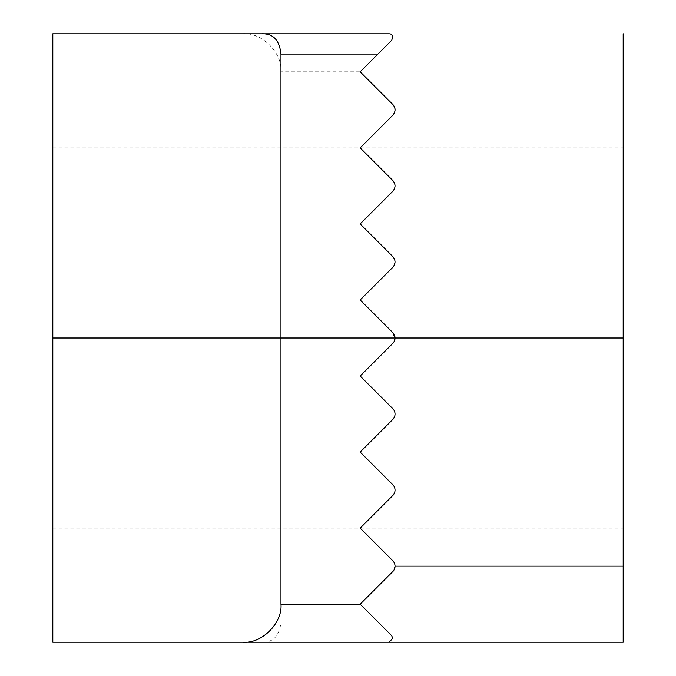 <?xml version="1.0" encoding="UTF-8"?>
<svg xmlns="http://www.w3.org/2000/svg" width="676" height="676" viewBox="0 0 676 676"><rect width="100%" height="100%" fill="white"/><g stroke="black" fill="none" stroke-linecap="round" stroke-linejoin="round"><path stroke-width="0.51" stroke-dasharray="3.38 2.54" d="M392.807 191.274L360.164 223.925L392.807 256.576L360.164 223.925L392.807 191.274A7.605 7.605 0 0 0 392.807 180.526L360.164 147.875L392.807 115.224A7.605 7.605 0 0 0 395.037 109.85L623.188 109.85L623.188 642.2L389.004 642.2L392.807 638.398L391.7 635.71L360.164 604.175L392.807 571.524C395.815 568.034 395.815 564.452 392.807 560.776L360.164 528.125L392.807 495.474C395.781 491.917 395.781 488.334 392.807 484.726L360.164 452.075L392.807 419.424C395.764 415.85 395.764 412.267 392.807 408.676L360.164 376.025L392.807 343.374L360.164 376.025L392.807 408.676C395.756 412.25 395.756 415.841 392.807 419.424L360.164 452.075L392.807 484.726C395.764 488.309 395.764 491.891 392.807 495.474L360.164 528.125L392.807 560.776C395.773 564.367 395.773 567.95 392.807 571.524L395.037 566.15A7.605 7.605 0 0 0 392.807 560.776L360.164 528.125L392.807 495.474A7.605 7.605 0 0 0 392.807 484.726L360.164 452.075L392.807 419.424A7.605 7.605 0 0 0 392.807 408.676L360.164 376.025L392.807 343.374L395.037 338L392.807 343.374A7.605 7.605 0 0 0 392.807 332.626L360.164 299.975L392.807 332.626A7.605 7.605 0 0 1 395.037 338L280.962 338L280.962 71.825L360.164 71.825L392.807 104.476A7.605 7.605 0 0 1 392.807 115.224L360.164 147.875L392.807 180.526A7.605 7.605 0 0 1 392.807 191.274L360.164 223.925L392.807 256.576A7.605 7.605 0 0 1 392.807 267.324A7.605 7.605 0 0 0 392.807 256.576L394.285 258.654L394.995 261.122L394.04 265.719M52.812 338L52.812 642.2L261.646 642.2C273.028 642.699 279.467 635.939 280.962 621.92L280.962 338L52.812 338L52.812 33.8L242.938 33.8C261.747 32.102 282.661 53.015 280.962 71.825M392.807 267.324L360.164 299.975L392.807 267.324L360.164 299.975L392.84 332.651L394.852 336.327M392.807 571.524L360.164 604.175L392.807 571.524M391.7 635.71L377.909 621.92L280.962 621.92M360.164 604.175L377.909 621.92M392.807 115.224L360.164 147.875L392.849 180.56L394.987 185.004L393.897 189.905M242.938 33.8L389.004 33.8C392.359 33.8 393.255 35.963 391.7 40.29L360.164 71.825L391.7 40.29L360.164 71.825L392.807 104.476L394.911 108.473M360.164 71.825L392.807 104.476M623.188 109.85L623.188 33.8M392.807 638.398L389.004 642.2L392.807 638.398M389.004 33.8C392.359 33.825 393.255 35.989 391.7 40.29C393.255 35.972 392.359 33.808 389.004 33.8M623.188 338L395.037 338M52.812 147.875L623.188 147.875M52.812 528.125L623.188 528.125"/><path stroke-width="1.01" d="M391.7 635.71L392.807 638.398L391.7 635.71L360.164 604.175L391.7 635.71L392.807 638.398L389.004 642.2L52.812 642.2L52.812 33.8L389.004 33.8C392.359 33.825 393.255 35.989 391.7 40.29L377.909 54.08L280.962 54.08L280.962 604.175L360.164 604.175L392.807 571.524A7.605 7.605 0 0 0 392.807 560.776L360.164 528.125L392.807 495.474A7.605 7.605 0 0 0 392.807 484.726L360.164 452.075L392.807 419.424A7.605 7.605 0 0 0 392.807 408.676L360.164 376.025L392.807 343.374A7.605 7.605 0 0 0 395.037 338L392.807 332.626L360.164 299.975L392.807 267.324C395.756 263.75 395.756 260.159 392.807 256.576L360.164 223.925L392.807 191.274C395.764 187.691 395.764 184.109 392.807 180.526L360.164 147.875L392.807 115.224C395.773 111.633 395.773 108.05 392.807 104.476C395.815 107.966 395.815 111.548 392.807 115.224M394.852 336.327L395.037 338L52.812 338M394.04 265.719L392.807 267.324M393.897 189.905L392.807 191.274M394.911 108.473L395.037 109.85M392.807 104.476L360.164 71.825L377.909 54.08M623.188 33.8L623.188 642.2L261.646 642.2M280.962 54.08C279.467 40.061 273.028 33.301 261.646 33.8M242.938 642.2C261.747 643.898 282.661 622.985 280.962 604.175M395.037 566.15L623.188 566.15M623.188 338L395.037 338"/></g></svg>
